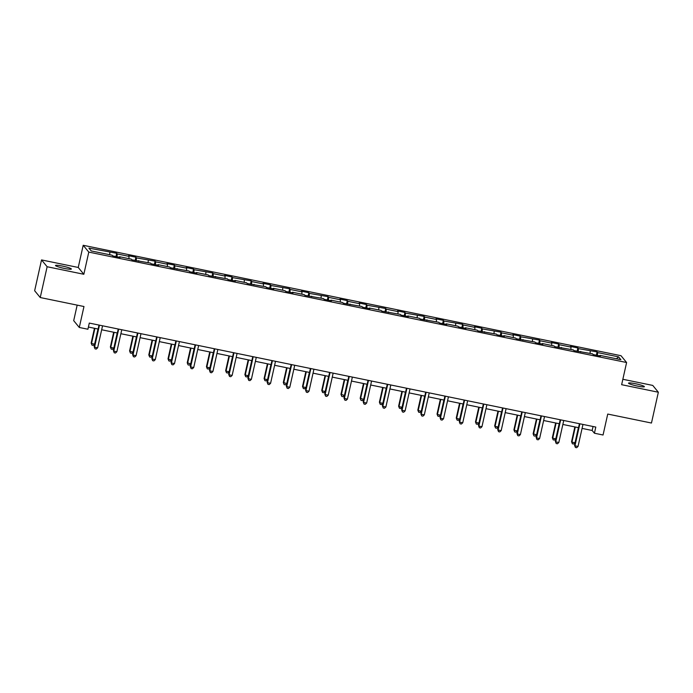<?xml version="1.0" encoding="UTF-8"?>
<svg xmlns="http://www.w3.org/2000/svg" width="693" height="693" viewBox="0 0 693 693"><rect width="100%" height="100%" fill="white"/><g stroke="black" fill="none" stroke-linecap="round" stroke-linejoin="round"><path stroke-width="1.04" d="M64.397 268.434A8.134 0.953 12.6 0 0 71.362 269.031A8.134 0.953 12.6 0 0 62.457 266.077A8.134 0.953 12.6 0 0 55.483 265.48A8.134 0.953 12.6 0 0 64.397 268.434M637.43 386.088A8.134 0.953 12.6 0 0 644.403 386.677A8.134 0.953 12.6 0 0 635.49 383.731A8.134 0.953 12.6 0 0 628.516 383.134A8.134 0.953 12.6 0 0 637.43 386.088M77.166 305.128L73.701 320.66L79.288 327.468L87.916 329.236L89.293 323.077L595.807 427.07L594.429 433.229L603.057 435.005L607.735 414.059L651.463 423.033L658.35 392.229L652.754 385.421L622.851 379.279M41.537 259.927L34.65 290.731L40.246 297.54L47.133 266.736L83.836 274.272L88.791 252.096L83.203 245.287L78.24 267.463L41.537 259.927L47.133 266.736M88.791 252.096L626.602 362.517L621.006 355.708L83.203 245.287M618.589 356.878L597.652 352.581L597.097 351.905L578.43 348.631L577.884 347.964L570.486 346.439L571.041 347.115L559.216 344.69L558.662 344.014L551.273 342.498L551.827 343.174L540.003 340.739L539.449 340.072L520.781 336.798L520.235 336.122L512.837 334.606L513.392 335.282L501.567 332.848L501.013 332.181L482.354 328.906L481.8 328.231L474.41 326.715L474.965 327.391L463.132 324.956L462.586 324.289L443.918 321.015L443.364 320.339L435.975 318.823L436.529 319.499L424.705 317.073L424.151 316.398L405.483 313.123L404.937 312.456L397.548 310.932L398.094 311.607L386.27 309.182L385.715 308.506L367.056 305.232L366.502 304.565L359.113 303.04L359.667 303.716L347.843 301.29L347.288 300.615L339.899 299.099L340.445 299.774L328.621 297.34L328.075 296.673L309.407 293.399L308.853 292.723L301.464 291.207L302.018 291.883L290.194 289.449L289.639 288.782L270.972 285.507L270.426 284.832L263.028 283.316L263.583 283.991L251.758 281.566L251.204 280.89L232.545 277.616L231.99 276.949L224.601 275.424L225.147 276.1L213.323 273.674L212.777 272.999L194.109 269.724L193.555 269.057L186.166 267.533L186.72 268.208L174.896 265.783L174.341 265.107L166.952 263.591L167.507 264.267L155.674 261.833L155.128 261.166L136.46 257.891L135.906 257.216L128.517 255.7L129.071 256.375L117.247 253.941L116.693 253.274L88.912 248.129L91.207 250.927L112.153 255.223L112.708 255.899L120.097 257.415L119.542 256.739L131.367 259.173L131.921 259.84L150.589 263.115L151.135 263.79L158.524 265.306L157.978 264.631L169.802 267.065L170.357 267.732L189.016 271.006L189.57 271.682L196.959 273.198L196.405 272.522L208.229 274.948L208.784 275.623L227.451 278.898L227.997 279.565L235.395 281.089L234.84 280.414L246.665 282.839L247.219 283.515L265.878 286.789L266.433 287.456L273.822 288.981L273.276 288.305L285.1 290.731L285.646 291.406L293.044 292.922L292.489 292.247L304.314 294.681L304.868 295.348L323.527 298.622L324.081 299.298L331.471 300.814L330.925 300.138L342.749 302.572L343.295 303.239L361.963 306.514L362.517 307.19L369.906 308.706L369.352 308.03L381.176 310.455L381.73 311.131L400.398 314.405L400.944 315.072L408.333 316.597L407.787 315.921L419.611 318.347L420.166 319.023L438.825 322.297L439.379 322.964L446.768 324.489L446.214 323.813L458.038 326.238L458.593 326.914L465.982 328.43L465.436 327.754L477.26 330.189L477.815 330.856L496.474 334.13L497.028 334.806L504.417 336.322L503.863 335.646L515.687 338.08L516.242 338.747L534.909 342.021L535.455 342.697L542.853 344.213L542.298 343.537L554.123 345.972L554.677 346.639L573.336 349.913L573.891 350.589L592.558 353.854L593.104 354.53L600.502 356.046L599.947 355.379L620.885 359.676L618.589 356.878L616.398 358.757M119.335 257.259L119.542 256.739M117.247 253.941L116.996 256.782M129.071 256.375L128.872 258.654M138.548 261.2L138.756 260.689M136.46 257.891L136.209 260.724M148.285 260.317L148.085 262.604M157.761 265.15L157.978 264.631M155.674 261.833L155.431 264.665M167.507 264.267L167.299 266.545M176.984 269.092L177.191 268.581M174.896 265.783L174.645 268.615M186.72 268.208L186.521 270.495M196.197 273.042L196.405 272.522M194.109 269.724L193.858 272.557M205.934 272.15L205.734 274.437M215.41 276.983L215.627 276.472M213.323 273.674L213.08 276.507M225.147 276.1L224.948 278.387M234.632 280.934L234.84 280.414M232.545 277.616L232.294 280.448M244.369 280.041L244.17 282.328M253.846 284.875L254.054 284.364M251.758 281.566L251.507 284.399M263.583 283.991L263.383 286.278M273.059 288.816L273.276 288.305M270.972 285.507L270.729 288.34M282.796 287.933L282.597 290.22M292.281 292.767L292.489 292.247M290.194 289.449L289.943 292.29M302.018 291.883L301.819 294.161M311.495 296.708L311.703 296.197M309.407 293.399L309.156 296.232M321.231 295.824L321.032 298.111M330.708 300.658L330.925 300.138M328.621 297.34L328.378 300.173M340.445 299.774L340.246 302.053M349.93 304.599L350.138 304.088M347.843 301.29L347.591 304.123M359.667 303.716L359.468 306.003M369.144 308.55L369.352 308.03M367.056 305.232L366.805 308.064M378.88 307.657L378.681 309.944M388.357 312.491L388.565 311.98M386.27 309.182L386.018 312.015M398.094 311.607L397.895 313.894M407.579 316.441L407.787 315.921M405.483 313.123L405.24 315.956M417.316 315.549L417.108 317.836M426.793 320.383L427.001 319.871M424.705 317.073L424.454 319.906M436.529 319.499L436.33 321.786M446.006 324.333L446.214 323.813M443.918 321.015L443.667 323.848M455.743 323.44L455.544 325.727M465.22 328.274L465.436 327.754M463.132 324.956L462.889 327.798M474.965 327.391L474.757 329.677M484.442 332.216L484.65 331.704M482.354 328.906L482.103 331.739M494.178 331.332L493.979 333.619M503.655 336.166L503.863 335.646M501.567 332.848L501.316 335.681M513.392 335.282L513.192 337.56M522.869 340.107L523.085 339.596M520.781 336.798L520.538 339.631M532.605 339.224L532.406 341.51M542.091 344.057L542.298 343.537M540.003 340.739L539.752 343.572M551.827 343.174L551.628 345.452M561.304 347.999L561.512 347.488M559.216 344.69L558.965 347.522M571.041 347.115L570.841 349.402M580.517 351.949L580.734 351.429M578.43 348.631L578.187 351.464M590.254 351.056L590.055 353.343M599.74 355.89L599.947 355.379M597.652 352.581L597.401 355.414M79.288 327.468L83.974 306.523L40.246 297.54M626.602 362.517L621.638 384.693L658.35 392.229M582.068 428.404L592.16 430.474L594.429 433.229M88.401 327.044L98.129 329.036M101.672 329.764L117.342 332.986M120.885 333.714L136.564 336.928M140.099 337.656L155.778 340.878M159.312 341.606L174.991 344.819M178.534 345.547L194.213 348.77M197.748 349.497L213.427 352.711M216.961 353.439L232.64 356.661M236.183 357.38L251.854 360.603M255.396 361.33L271.076 364.553M274.61 365.272L290.289 368.494M293.832 369.222L309.502 372.436M313.045 373.163L328.725 376.386M332.259 377.113L347.938 380.327M351.481 381.055L367.151 384.277M370.694 385.005L386.373 388.219M389.908 388.946L405.587 392.169M409.13 392.896L424.8 396.11M428.343 396.838L444.022 400.06M447.557 400.779L463.236 404.002M466.77 404.729L482.449 407.943M485.992 408.671L501.663 411.893M505.206 412.621L520.885 415.835M524.419 416.562L540.098 419.785M543.641 420.512L559.312 423.726M562.855 424.454L578.534 427.676M109.858 252.425L109.65 254.712M593.052 426.507L592.16 430.474M597.097 351.905L596.361 355.197M577.884 347.964L577.148 351.256M558.662 344.014L557.926 347.306M539.449 340.072L538.712 343.364M520.235 336.122L519.499 339.414M501.013 332.181L500.277 335.473M481.8 328.231L481.063 331.523M462.586 324.289L461.85 327.581M443.364 320.339L442.628 323.631M424.151 316.398L423.414 319.69M404.937 312.456L404.201 315.748M385.715 308.506L384.979 311.798M366.502 304.565L365.765 307.857M347.288 300.615L346.552 303.906M328.075 296.673L327.339 299.965M308.853 292.723L308.116 296.015M289.639 288.782L288.903 292.074M270.426 284.832L269.69 288.123M251.204 280.89L250.468 284.182M231.99 276.949L231.254 280.241M212.777 272.999L212.041 276.29M193.555 269.057L192.819 272.349M174.341 265.107L173.605 268.399M155.128 261.166L154.392 264.457M135.906 257.216L135.17 260.507M116.693 253.274L115.956 256.566M83.836 274.272L78.24 267.463M579.417 423.709L574.584 445.348L574.956 445.807L579.876 423.804M578.04 446.439L576.645 447.713L575.415 447.461L574.956 445.807L578.04 446.439L582.96 424.437M575.415 447.461L574.584 445.348M574.852 426.914L571.56 441.666L571.933 442.125L575.017 442.758L578.395 427.642M575.311 427.009L571.933 442.125L572.383 443.78L571.56 441.666M575.017 442.758L573.622 444.031L572.383 443.78M560.204 419.759L555.362 441.398L555.743 441.865L560.663 419.854M558.827 442.498L557.423 443.771L556.193 443.511L555.743 441.865L558.827 442.498L563.738 420.486M556.193 443.511L555.362 441.398M540.982 415.817L536.148 437.456L536.529 437.915L541.45 415.913M539.604 438.548L538.21 439.821L536.98 439.57L536.529 437.915L539.604 438.548L544.525 416.545M536.98 439.57L536.148 437.456M555.639 422.973L552.338 437.716L552.719 438.184L555.795 438.816L559.173 423.7M556.098 423.068L552.719 438.184L553.17 439.83L552.338 437.716M555.795 438.816L554.4 440.09L553.17 439.83M536.425 419.031L533.125 433.775L536.581 434.866L539.96 419.75M536.884 419.118L533.506 434.234L533.957 435.888L533.125 433.775M536.581 434.866L535.187 436.14L533.957 435.888M521.768 411.867L516.935 433.515L517.307 433.974L522.227 411.963M520.391 434.606L518.996 435.88L517.766 435.628L517.307 433.974L520.391 434.606L525.311 412.595M517.766 435.628L516.935 433.515M502.555 407.926L497.713 429.565L498.094 430.024L503.014 408.021M501.178 430.656L499.783 431.93L498.544 431.678L498.094 430.024L501.178 430.656L506.089 408.653M498.544 431.678L497.713 429.565M483.342 403.984L478.499 425.623L478.88 426.082L483.801 404.071M481.956 426.715L480.561 427.988L479.331 427.737L478.88 426.082L481.956 426.715L486.876 404.703M479.331 427.737L478.499 425.623M517.203 415.081L513.911 429.833L514.284 430.292L517.368 430.925L520.746 415.809M517.662 415.176L514.284 430.292L514.743 431.947L513.911 429.833M517.368 430.925L515.973 432.198L514.743 431.947M497.99 411.14L494.689 425.883L495.071 426.342L498.154 426.975L501.524 411.867M498.449 411.235L495.071 426.342L495.521 427.997L494.689 425.883M498.154 426.975L496.751 428.248L495.521 427.997M478.776 407.189L475.476 421.942L475.857 422.401L478.932 423.033L482.311 407.917M479.235 407.285L475.857 422.401L476.308 424.055L475.476 421.942M478.932 423.033L477.538 424.307L476.308 424.055M464.119 400.034L459.286 421.673L459.658 422.132L464.579 400.13M462.742 422.765L461.347 424.038L460.117 423.787L459.658 422.132L462.742 422.765L467.662 400.762M460.117 423.787L459.286 421.673M459.554 403.248L456.263 417.992L456.635 418.451L459.719 419.083L463.097 403.976M460.013 403.343L456.635 418.451L457.094 420.105L456.263 417.992M459.719 419.083L458.324 420.356L457.094 420.105M444.906 396.093L440.072 417.732L440.445 418.191L445.365 396.188M443.529 418.823L442.134 420.097L440.895 419.845L440.445 418.191L443.529 418.823L448.44 396.82M440.895 419.845L440.072 417.732M440.341 399.298L437.04 414.05L437.422 414.509L440.505 415.142L443.884 400.026M440.8 399.393L437.422 414.509L437.872 416.164L437.04 414.05M440.505 415.142L439.111 416.415L437.872 416.164M425.693 392.143L420.85 413.782L421.231 414.241L426.152 392.238M424.307 414.873L422.912 416.146L421.682 415.895L421.231 414.241L424.307 414.873L429.227 392.87M421.682 415.895L420.85 413.782M421.127 395.356L417.827 410.1L418.208 410.559L421.283 411.192L424.662 396.084M421.587 395.452L418.208 410.559L418.659 412.214L417.827 410.1M421.283 411.192L419.889 412.465L418.659 412.214M406.47 388.201L401.637 409.84L402.018 410.299L406.93 388.297M405.093 410.932L403.698 412.205L402.468 411.954L402.018 410.299L405.093 410.932L410.013 388.929M402.468 411.954L401.637 409.84M401.905 391.406L398.614 406.159L398.986 406.618L402.07 407.25L405.448 392.134M402.364 391.502L398.986 406.618L399.445 408.272L398.614 406.159M402.07 407.25L400.675 408.524L399.445 408.272M387.257 384.251L382.423 405.89L382.796 406.358L387.716 384.346M385.88 406.99L384.485 408.264L383.246 408.004L382.796 406.358L385.88 406.99L390.8 384.979M383.246 408.004L382.423 405.89M382.692 387.465L379.4 402.209L379.773 402.676L382.857 403.309L386.235 388.193M383.151 387.56L379.773 402.676L380.223 404.322L379.4 402.209M382.857 403.309L381.462 404.582L380.223 404.322M368.044 380.31L363.201 401.949L363.582 402.408L368.503 380.405M366.658 403.04L365.263 404.314L364.033 404.062L363.582 402.408L366.658 403.04L371.578 381.037M364.033 404.062L363.201 401.949M363.478 383.524L360.178 398.267L363.634 399.359L367.013 384.243M363.938 383.61L360.559 398.726L361.01 400.381L360.178 398.267M363.634 399.359L362.24 400.632L361.01 400.381M348.822 376.36L343.988 398.007L344.369 398.466L349.281 376.455M347.444 399.099L346.05 400.372L344.819 400.121L344.369 398.466L347.444 399.099L352.365 377.087M344.819 400.121L343.988 398.007M344.256 379.573L340.965 394.326L344.421 395.417L347.799 380.301M344.724 379.669L341.346 394.785L341.796 396.439L340.965 394.326M344.421 395.417L343.026 396.691L341.796 396.439M329.608 372.418L324.774 394.057L325.147 394.516L330.067 372.513M328.231 395.149L326.836 396.422L325.606 396.171L325.147 394.516L328.231 395.149L333.151 373.146M325.606 396.171L324.774 394.057M325.043 375.632L321.751 390.376L322.124 390.835L325.208 391.467L328.586 376.36M325.502 375.727L322.124 390.835L322.574 392.489L321.751 390.376M325.208 391.467L323.813 392.74L322.574 392.489M310.395 368.477L305.552 390.116L305.934 390.575L310.854 368.563M309.009 391.207L307.614 392.481L306.384 392.229L305.934 390.575L309.009 391.207L313.929 369.196M306.384 392.229L305.552 390.116M305.83 371.682L302.529 386.434L302.91 386.893L305.985 387.526L309.364 372.41M306.289 371.777L302.91 386.893L303.361 388.548L302.529 386.434M305.985 387.526L304.591 388.799L303.361 388.548M291.173 364.527L286.339 386.166L286.72 386.625L291.632 364.622M289.795 387.257L288.401 388.53L287.171 388.279L286.72 386.625L289.795 387.257L294.716 365.254M287.171 388.279L286.339 386.166M286.607 367.74L283.316 382.484L286.772 383.575L290.15 368.468M287.075 367.836L283.697 382.943L284.147 384.598L283.316 382.484M286.772 383.575L285.377 384.849L284.147 384.598M271.959 360.585L267.126 382.224L267.498 382.683L272.418 360.681M270.582 383.316L269.187 384.589L267.957 384.338L267.498 382.683L270.582 383.316L275.502 361.313M267.957 384.338L267.126 382.224M267.394 363.79L264.102 378.543L264.475 379.002L267.559 379.634L270.937 364.518M267.853 363.886L264.475 379.002L264.934 380.656L264.102 378.543M267.559 379.634L266.164 380.907L264.934 380.656M252.746 356.635L247.903 378.274L248.285 378.733L253.205 356.73M251.368 379.366L249.965 380.639L248.735 380.388L248.285 378.733L251.368 379.366L256.28 357.363M248.735 380.388L247.903 378.274M248.181 359.849L244.88 374.592L245.261 375.052L248.337 375.684L251.715 360.577M248.64 359.944L245.261 375.052L245.712 376.706L244.88 374.592M248.337 375.684L246.942 376.957L245.712 376.706M233.524 352.694L228.69 374.333L229.071 374.792L233.991 352.789M232.146 375.424L230.752 376.697L229.522 376.446L229.071 374.792L232.146 375.424L237.067 353.421M229.522 376.446L228.69 374.333M228.967 355.899L225.667 370.651L226.048 371.11L229.123 371.743L232.501 356.626M229.426 355.994L226.048 371.11L226.498 372.765L225.667 370.651M229.123 371.743L227.728 373.016L226.498 372.765M214.31 348.744L209.477 370.383L209.849 370.842L214.769 348.839M212.933 371.474L211.538 372.756L210.308 372.496L209.849 370.842L212.933 371.474L217.853 349.471M210.308 372.496L209.477 370.383M209.745 351.957L206.453 366.701L206.826 367.169L209.91 367.792L213.288 352.685M210.204 352.053L206.826 367.169L207.285 368.815L206.453 366.701M209.91 367.792L208.515 369.074L207.285 368.815M195.097 344.802L190.254 366.441L190.636 366.9L195.556 344.897M193.719 367.533L192.325 368.806L191.086 368.555L190.636 366.9L193.719 367.533L198.631 345.53M191.086 368.555L190.254 366.441M190.532 348.016L187.231 362.76L190.696 363.851L194.075 348.735M190.991 348.103L187.612 363.219L188.063 364.873L187.231 362.76M190.696 363.851L189.293 365.124L188.063 364.873M175.883 340.852L171.041 362.491L171.422 362.959L176.343 340.947M174.497 363.591L173.103 364.864L171.873 364.605L171.422 362.959L174.497 363.591L179.418 341.58M171.873 364.605L171.041 362.491M171.318 344.066L168.018 358.809L168.399 359.277L171.474 359.91L174.853 344.793M171.777 344.161L168.399 359.277L168.849 360.923L168.018 358.809M171.474 359.91L170.08 361.183L168.849 360.923M156.661 336.911L151.828 358.55L152.2 359.009L157.12 337.006M155.284 359.641L153.889 360.914L152.659 360.663L152.2 359.009L155.284 359.641L160.204 337.638M152.659 360.663L151.828 358.55M152.096 340.124L148.804 354.868L149.177 355.327L152.261 355.959L155.639 340.852M152.555 340.22L149.177 355.327L149.636 356.982L148.804 354.868M152.261 355.959L150.866 357.233L149.636 356.982M137.448 332.969L132.614 354.608L132.987 355.067L137.907 333.056M136.071 355.7L134.676 356.973L133.437 356.722L132.987 355.067L136.071 355.7L140.982 333.688M133.437 356.722L132.614 354.608M132.883 336.174L129.582 350.927L129.963 351.386L133.047 352.018L136.426 336.902M133.342 336.27L129.963 351.386L130.414 353.04L129.582 350.927M133.047 352.018L131.653 353.291L130.414 353.04M118.234 329.019L113.392 350.658L113.773 351.117L118.694 329.114M116.848 351.749L115.454 353.023L114.224 352.772L113.773 351.117L116.848 351.749L121.769 329.747M114.224 352.772L113.392 350.658M113.669 332.233L110.369 346.976L110.75 347.436L113.825 348.068L117.204 332.961M114.128 332.328L110.75 347.436L111.201 349.09L110.369 346.976M113.825 348.068L112.431 349.341L111.201 349.09M99.012 325.078L94.179 346.717L94.56 347.176L99.471 325.173M97.635 347.808L96.24 349.081L95.01 348.83L94.56 347.176L97.635 347.808L102.555 325.805M95.01 348.83L94.179 346.717M94.447 328.283L91.155 343.035L91.528 343.494L94.612 344.126L97.99 329.01M94.906 328.378L91.528 343.494L91.987 345.149L91.155 343.035M94.612 344.126L93.217 345.4L91.987 345.149"/></g></svg>
